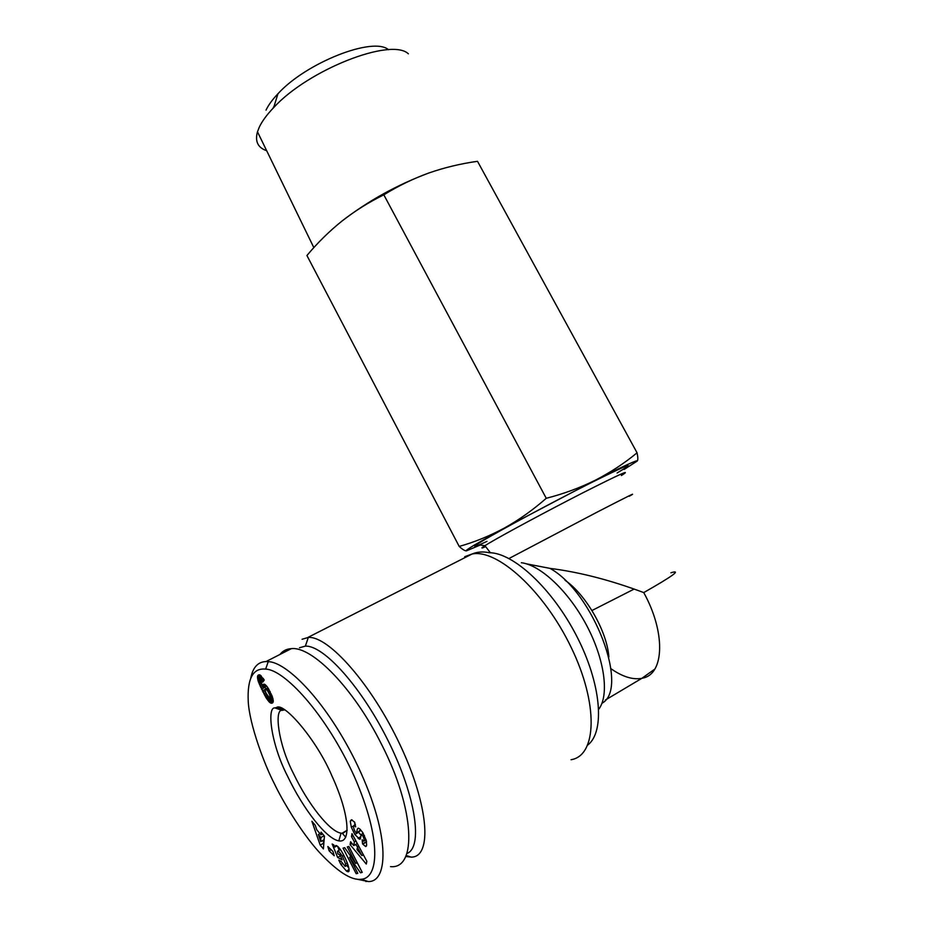 <?xml version="1.0" encoding="UTF-8"?>
<svg xmlns="http://www.w3.org/2000/svg" width="928" height="928" viewBox="0 0 928 928"><rect width="100%" height="100%" fill="white"/><g stroke="black" fill="none" stroke-linecap="round" stroke-linejoin="round"><path stroke-width="1.39" d="M405.664 856.498L411.487 857.124C432.483 856.869 428.84 805.62 400.072 744.871C371.536 684.122 328.408 635.75 308.305 637.455L302.087 639.253M610.972 668.717C622.456 676.744 632.745 679.957 641.828 678.345L643.359 677.962C664.39 673.334 665.596 631.98 643.742 592.586C610.891 580.232 579.64 572.158 549.991 568.377L526.35 563.818M629.254 496.26C638.905 490.819 628.349 496.028 597.62 511.873L508.985 558.517M347.211 830.27L343.035 833.205L341.086 833.182C329.521 831.5 308.061 804.066 293.573 773.732C277.727 743.224 274.398 709.05 282.054 710.361L284.792 709.85M565.036 580.255C585.846 594.442 607.121 631.423 608.861 656.989M345.61 863.98L342.432 856.184L338.442 850.953L337.456 851.521L337.896 853.841L340.147 855.036L342.107 859.838L337.664 857.449L332.154 844.016L333.755 844.851L334.834 847.078L335.855 845.501L336.586 845.721C341.794 847.856 352.64 872.68 347.965 871.752L346.48 871.114L340.924 864.502L338.778 860.152L341.179 861.451L345.158 866.416L345.61 863.98L347.327 862.947M342.432 856.184L343.87 855.326M334.834 847.078L336.852 845.884M350.262 821.164L351.434 819.749L354.67 822.196L355.656 826.894L354.044 825.386C353.116 826.303 353.533 828.484 355.308 831.94L356.491 833.135L357.338 829.029L358.173 828.136L359.797 828.971L362.686 832.462L366.224 840.397L366.653 845.141L365.632 846.556L362.57 843.923L362.14 839.794L363.672 841.22C364.46 840.768 364.263 839.144 363.068 836.337L361.433 834.376L359.762 839.248L354.832 834.481L351.329 827.242L350.262 821.164L352.257 819.992M362.744 844.144L366.537 841.882M267.264 686.813L272.936 698.552L273.215 701.765L271.858 703.215L269.224 701.974L265.988 697.647L258.135 680.99L257.555 676.28L258.344 675.05L260.037 674.969L264.26 680.038L262.74 682.126L261.383 680.05L260.408 680.131L263.308 687.799L263.575 684.203L265.106 684.551L267.264 686.813M356.062 879.002L368.196 881.53C388.786 882.551 391.036 832.88 354.473 759.174C323.559 697.786 285.604 661.803 268.25 661.664L266.011 661.571C257.996 661.826 252.926 667.29 250.804 677.962M390.526 866.624C417.101 869.501 415.21 809.715 381.396 744.047C353.313 687.706 311.889 646.166 291.404 648.637C286.624 648.904 282.796 650.853 279.931 654.484M466.471 550.838C464.951 550.965 462.527 549.504 459.209 546.441C474.695 542.056 489.752 535.932 504.368 528.055L474.185 545.177C467.677 549.121 465.114 551 466.471 550.838L480.275 545.026M266.684 150.707C257.891 147.738 254.829 141.439 257.474 131.799L259.248 127.24C262.09 121.22 266.893 114.666 273.679 107.59C308.34 69.635 391.291 37.271 408.366 53.812M273.18 107.915L274.166 105.989M388.542 49.741C373.416 36.32 306.286 62.536 277.948 93.763C272.368 99.632 268.389 105.096 266.023 110.154M624.15 469.44L637.316 460.996C638.07 459.406 624.045 465.821 595.254 480.24L504.368 528.055C518.88 519.982 532.834 510.064 546.256 498.301C563.725 493.812 580.058 487.792 595.254 480.24C610.346 472.503 624.277 463.362 637.06 452.806C638 457.191 638.081 459.917 637.316 460.996M637.06 452.806L477.502 161.31C460.636 163.676 444.431 167.574 428.898 172.979C413.459 178.547 398.425 185.832 383.821 194.822C368.59 202.35 354.624 211.108 341.933 221.096C329.301 231.246 317.631 242.718 306.924 255.513L459.209 546.441M341.933 221.096C368.277 200.808 397.265 184.765 428.898 172.979M383.821 194.822L546.256 498.301M299.5 647.744L305.37 646.143C323.686 645.076 361.966 687.416 388.936 742.365C416.092 797.28 423.145 847.6 406.847 853.528M274.955 707.936L276.741 707.403C283.933 702.252 316.657 739.604 332.027 776.133C349.206 813.438 351.724 843.471 338.801 840.872C326.331 838.842 303.27 809.1 287.668 776.388C270.616 743.49 266.8 706.591 274.955 707.936L282.054 710.361M274.317 783.58C281.88 799.669 300.916 832.056 318.93 851.881C337.131 871.404 351.167 880.533 361.015 879.268C378.752 878.642 382.023 840.072 354.519 776.991C325.693 713.064 283.875 669.332 265.628 669.123C253.019 667.789 247.219 678.496 248.228 701.243C249.354 724.513 264.619 765.02 274.317 783.58M320.16 845.037L311.889 821.268L315.207 825.201L316.761 829.806L320.995 834.817L321.088 832.149L324.429 836.105L323.396 848.911L320.16 845.037L323.86 843.146M344.659 847.67L355.772 863.423L347.292 846.916L348.893 846.452L362.233 872.401L360.458 872.784L349.578 857.321L357.802 873.364L356.178 873.712L343.047 848.134L344.659 847.67M334.231 855.767L329.138 850.86L327.851 846.522L332.932 851.417L334.231 855.767M366.282 864.061L350.088 844.642L350.598 841.731L353.742 845.582L354.403 841.882L351.492 836.569L351.99 833.634L366.838 861.265L366.282 864.061M342.258 833.263L345.738 837.207M263.158 684.725L264.26 684.156M263.03 685.351L264.851 684.412M263.03 685.688L265.141 684.586M263.111 686.616L265.849 685.2M263.308 687.799L266.649 686.07M260.617 679.667L263.181 678.356L260.768 679.632M261.383 680.05L263.564 678.925M261.882 680.7L263.993 679.609M258.019 675.317L259.04 674.795M257.729 675.735L259.527 674.807M257.555 676.28L260.06 674.992M257.474 676.953L260.594 675.352M257.485 677.765L261.174 675.874M261.22 675.909L261.847 679.041M257.59 678.681L261.325 676.779M257.798 679.748L261.522 677.834M257.856 679.969L261.58 678.055M258.135 680.99L260.594 679.725M258.483 682.092L260.524 681.048M258.912 683.31L260.907 682.277M259.434 684.632L261.429 683.6M260.026 686.036L262.032 684.992M260.698 687.544L262.717 686.511M265.014 686.906L265.953 688.843M261.464 689.168L265.176 687.242M262.288 690.884L265.246 689.353M262.995 692.288L265.327 691.082M263.796 693.819L265.907 692.717M264.561 695.211L266.556 694.167M265.292 696.499L267.252 695.466M265.988 697.647L267.96 696.626M266.638 698.668L268.691 697.601M266.916 699.062L269.05 697.949M271.08 697.763L273.238 700.28M267.74 700.234L271.452 698.285M268.505 701.185L272.229 699.248M269.224 701.974L272.948 700.025M269.874 702.554L273.284 700.768M270.326 702.867L273.261 701.324M270.848 703.111L273.168 701.893M271.37 703.25L272.971 702.403M271.858 703.215L272.739 702.751M265.594 689.028L265.176 690.548L266.139 693.274L269.839 698.413L270.373 697.659L269.538 694.562L267.577 690.78L265.594 689.028L267.948 687.81M266.081 689.098L268.099 688.042M266.754 689.678L268.54 688.75M266.881 689.829L268.644 688.912M267.577 690.78L269.236 689.922M268.343 692.079L269.955 691.244M268.818 693.019L270.431 692.172M269.538 694.562L271.162 693.715M270.025 695.872L271.707 694.991M270.234 696.615L271.997 695.698M270.373 697.659L272.345 696.626M270.222 698.204L272.484 697.021M322.816 840.397L323.71 842.96M320.995 834.817L322.573 833.901M320.891 837.555L318.362 834.539L320.74 841.615L320.891 837.555L324.081 835.687M320.74 841.615L324.15 839.631M318.362 834.539L319.963 833.599M355.772 863.423L357.187 862.576M356.178 873.712L357.558 872.877M349.578 857.321L350.912 856.532M360.458 872.784L361.966 871.879M358.765 838.842L360.69 837.706M366.316 840.803L366.525 841.8M362.57 843.923L366.409 841.65M360.667 829.876L356.665 833.031M351.329 827.242L353.556 825.943M354.334 821.802L355.076 824.783M354.832 834.481L358.637 832.23L361.096 835.316M358.011 838.32L360.876 836.627M340.924 864.502L342.316 863.666M346.48 871.114L348.986 869.606M346.689 865.499L348.777 867.889M337.676 846.51L339.172 850.141M337.664 857.449L340.46 855.802M329.138 850.86L331.134 849.677M355.575 844.503L357.79 847.136M350.088 844.642L352.037 843.494M351.492 836.569L353.069 835.629M354.403 841.882L355.934 840.977M353.742 845.582L357.292 843.482M357.408 847.368L357.002 849.572L361.932 855.604L357.408 847.368L358.892 846.475M361.932 855.604L363.347 854.758M591.948 610.52L634.195 589.048M464.742 556.684L472.062 554.016C496.956 548.657 543.75 590.417 571.091 647.234C598.734 704.016 596.901 755.763 571.033 759.73M601.947 703.285C629.868 688.483 593.154 592.052 549.991 568.377M521.362 562.728C540.467 565.048 568.388 591.043 586.484 625.136C604.662 659.182 609.487 695.095 598.769 709.212M587.853 744.964C605.288 731.438 601.205 683.298 576.45 635.668C551.858 587.981 513.056 552.624 489.195 552.705C482.827 551.406 477.12 551.847 472.062 554.016L307.806 637.478M670.898 572.785C681.906 569.421 672.858 576.021 643.742 592.586M363.068 836.337L364.437 835.513M485.715 546.662C480.913 548.726 480.658 548.39 484.95 545.664L489.056 543.17C504.6 533.936 548.692 510.249 583.48 492.501C619.997 474.034 632.629 468.373 621.389 475.53M617.085 473.013C638.151 460.439 629.323 463.768 590.614 482.989C552.775 502.025 499.624 530.572 482.108 541.186C470.879 548.042 472.503 548.112 486.98 541.36M357.338 829.029L358.66 828.252M356.712 832.903L360.54 830.641M347.165 871.496L348.974 870.406M605.358 700.037L641.828 678.345L654.785 669.123M345.622 866.137L347.942 864.745M266.011 661.571L291.404 648.637M406.116 855.477L411.208 857.136M480.089 545.049L484.95 545.664L490.355 552.752M277.948 93.763L273.679 107.59M257.474 131.799L313.838 247.625M305.37 646.143L308.305 637.455M283.713 709.862L276.776 707.391M341.086 833.182L338.801 840.872M368.196 881.53L361.015 879.268M268.25 661.664L265.628 669.123M366.792 881.09L365.992 881.588M359.762 839.248L360.424 838.854M361.433 834.376L363.242 833.309M364.008 841.012L366.061 839.794M366.386 846.104L365.632 846.556M354.044 825.386L355.412 824.586M347.965 871.752L348.754 871.288M338.012 850.825L340.263 849.491M342.003 833.263L347.211 830.212"/></g></svg>
